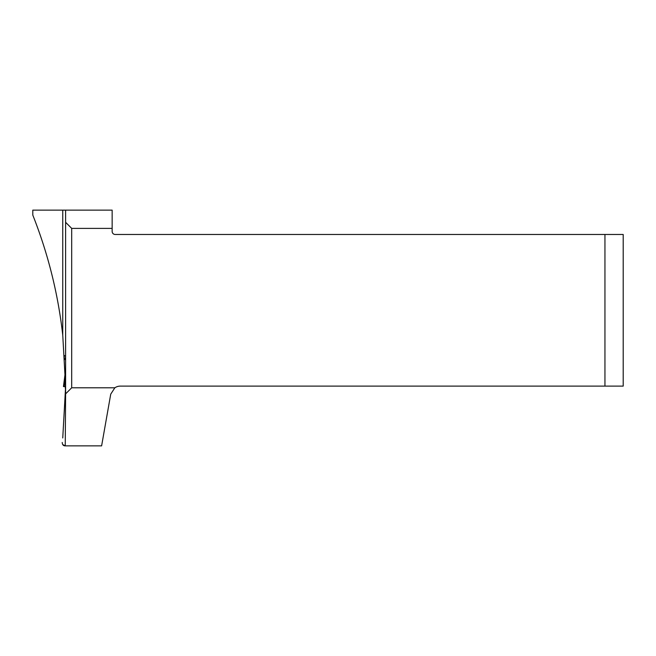 <?xml version="1.0" encoding="UTF-8"?>
<svg xmlns="http://www.w3.org/2000/svg" width="656" height="656" viewBox="0 0 656 656"><rect width="100%" height="100%" fill="white"/><g stroke="black" fill="none" stroke-linecap="round" stroke-linejoin="round"><path stroke-width="0.98" d="M32.8 215.102C48.118 253.798 58.097 293.831 62.755 335.183L62.755 210.133L32.8 210.133L32.8 215.102M62.755 437.962L65.608 386.573L62.755 335.183M64.616 356.282L64.55 355.544M64.723 357.897L64.821 359.586M112.151 228.386L71.693 228.386L71.693 387.786L114.857 387.786A9.733 9.733 0 0 1 120.319 386.113L604.947 386.113L604.947 234.471L115.194 234.471A3.042 3.042 0 0 1 112.151 231.429L112.151 210.133L62.755 210.133M71.693 228.386L65.608 222.302L65.608 210.133M62.23 442.456C62.345 444.735 63.353 445.875 65.247 445.867L65.608 393.871L71.693 387.786M65.608 222.302L65.608 393.871M65.608 445.867L101.614 445.867L110.733 394.158L114.857 387.786M604.947 386.113L623.2 386.113L623.2 234.471L604.947 234.471M62.755 444.563L65.247 445.867M65.313 388.336L65.51 377.192M65.461 375.109L64.116 386.573L65.19 386.556M65.059 374.059L63.452 386.581L65.264 386.573M65.239 386.745L63.96 386.573M65.608 386.573L64.116 386.573L65.346 386.745M63.452 386.581L65.059 374.068"/></g></svg>
